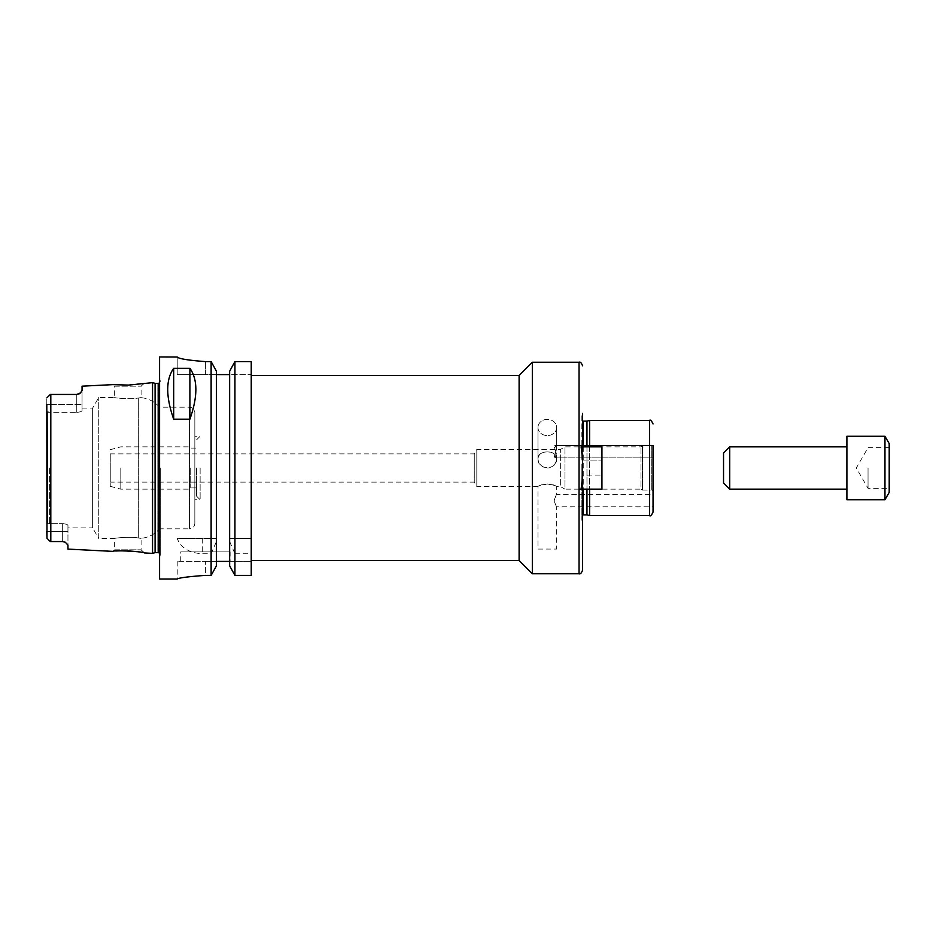 <?xml version="1.0" encoding="UTF-8"?>
<svg xmlns="http://www.w3.org/2000/svg" width="936" height="936" viewBox="0 0 936 936"><rect width="100%" height="100%" fill="white"/><g stroke="black" fill="none" stroke-linecap="round" stroke-linejoin="round"><path stroke-width="0.7" stroke-dasharray="4.68 3.51" d="M581.853 415.993L581.853 459.073L581.853 415.993L582.555 413.373L582.555 456.815L582.555 413.373L582.555 446.846L601.942 446.846L601.942 475.055L601.942 446.846L581.092 446.846L601.942 446.846L601.942 489.154L601.942 475.055L581.853 475.055L581.853 476.927L582.555 446.846L581.092 446.846C583.14 460.945 583.14 475.055 581.092 489.154L582.555 489.154L582.555 479.185L581.853 476.927L581.853 520.006L581.853 476.927L582.555 489.154L581.092 489.154L640.949 489.154L640.949 446.846L640.949 489.154L642.47 490.031L642.47 445.969L642.47 490.031L651.28 490.031L651.28 445.969L651.28 490.031L653.047 491.049L653.047 444.951L653.047 491.049M582.555 446.846L581.853 460.945L601.942 460.945L581.853 460.945L581.853 475.055L601.942 475.055L601.942 489.154L582.555 489.154L582.555 570.211M582.555 489.154L581.092 489.154M581.853 468L581.853 516.286L581.853 468M537.966 427.471A9.337 8.085 0 0 0 547.303 435.556A9.337 8.085 0 0 0 556.651 427.471A9.337 8.085 0 0 0 547.303 419.375A9.337 8.085 0 0 0 537.966 427.471A9.337 8.085 0 0 1 547.303 419.375A9.337 8.085 0 0 1 556.651 427.471A9.337 8.085 0 0 1 547.303 435.556A9.337 8.085 0 0 1 537.966 427.471L537.966 458.745C538.352 463.46 541.055 466.549 546.039 468L548.566 468C553.562 466.549 556.253 463.46 556.651 458.745C557.212 449.666 537.393 449.666 537.966 458.745L537.966 427.471M554.404 456.417L556.651 448.613L554.966 445.536L554.404 445.899L554.966 445.536L556.651 448.613L554.404 456.417L554.966 457.868L554.404 456.417M554.404 446.975L556.651 454.779L554.966 457.868L556.651 454.779L554.404 446.975M537.966 458.745C538.516 454.217 541.628 451.948 547.303 451.924C552.977 451.948 556.089 454.217 556.651 458.745C557.212 470.539 537.393 470.539 537.966 458.745M653.047 454.779L653.047 445.524L653.047 454.779M537.966 549.069L556.651 549.069L537.966 549.069L537.966 486.509C538.516 485.714 541.628 484.871 547.303 483.97C552.977 484.871 556.089 485.714 556.651 486.509C557.212 483.795 537.393 483.795 537.966 486.509L476.81 486.509L476.81 449.491L476.81 486.509L474.271 482.099L474.271 453.901L474.271 482.099L110.249 482.099L110.249 453.901L110.249 482.099M554.404 501.684C557.06 508.283 557.06 508.283 554.404 501.684C557.06 508.283 557.06 508.283 554.404 501.684L554.404 499.531C557.06 492.933 557.06 492.933 554.404 499.531C557.06 492.933 557.06 492.933 554.404 499.531L554.404 501.684M579.033 489.154L564.934 489.154L564.934 446.846L564.934 489.154L560.348 486.509L560.348 449.491L560.348 486.509L556.651 486.509L556.651 494.43L653.047 494.43L653.047 506.774L653.047 494.43L653.047 506.774L556.651 506.774L556.651 549.069M532.327 573.745L532.327 362.255M519.106 560.524L519.106 375.476M582.555 479.185L582.555 522.627L582.555 479.185M586.966 446.846L586.966 489.154M586.966 514.882L586.966 421.118M589.598 446.846L589.598 489.154M589.598 515.584L589.598 420.416M653.047 445.524L554.966 445.524L653.047 445.524L653.047 457.868L554.966 457.868L653.047 457.868M251.234 468L251.234 375.476L251.234 468M251.234 374.599L251.234 361.6L251.234 374.599L229.648 374.599L229.648 371.206L229.648 374.599L251.234 374.599M234.936 538.492L234.936 361.6L229.648 371.206L229.648 538.492L251.234 538.492L229.648 538.492L229.648 541.523L234.936 553.773L234.936 575.383L251.234 575.383L251.234 361.6M128.524 550.906L112.952 551.374L114.648 549.83L141.09 549.83L114.648 549.83L114.648 538.492L98.736 538.492L98.736 397.507L98.736 538.492L92.641 527.916L92.641 408.084L92.641 527.916L67.954 527.916L67.954 525.517L67.954 527.916M194.84 523.516L194.84 412.483L194.84 523.516C194.524 526.722 192.757 528.489 189.552 528.805L189.552 407.195L189.552 528.805L159.588 528.805L159.588 407.195L159.588 528.805C154.639 534.339 148.473 537.533 141.09 538.352L141.09 549.83L144.53 552.954L135.919 551.55M138.317 538.024C141.991 538.481 141.991 538.481 138.317 538.024C141.991 538.481 141.991 538.481 138.317 538.024C131.508 536.269 113.946 538.118 114.648 538.492C113.946 538.118 131.508 536.269 138.317 538.024C131.508 536.269 113.946 538.118 114.648 538.492C113.946 538.118 131.508 536.269 138.317 538.024L138.317 397.975C141.991 397.519 141.991 397.519 138.317 397.975C141.991 397.519 141.991 397.519 138.317 397.975C131.508 399.73 113.946 397.882 114.648 397.507C113.946 397.882 131.508 399.73 138.317 397.975C131.508 399.73 113.946 397.882 114.648 397.507C113.946 397.882 131.508 399.73 138.317 397.975L138.317 538.024M82.052 408.084L82.052 410.483C81.783 411.501 80.016 412.109 76.764 412.308C80.016 412.109 81.783 411.501 82.052 410.483L82.052 408.084L92.641 408.084L98.736 397.507L114.648 397.507L114.648 386.17L141.09 386.17L114.648 386.17L112.952 384.626M128.524 385.094L144.53 383.046L141.09 386.17L141.09 397.648C148.473 398.467 154.639 401.661 159.588 407.195L189.552 407.195C192.757 407.511 194.524 409.278 194.84 412.483M50.322 412.308L46.8 411.547L46.8 404.586L46.8 411.547L47.853 412.238L76.764 412.308L50.322 412.308L50.322 404.586L50.322 412.308M46.987 397.777L50.322 394.442L50.322 404.586L50.813 394.442L50.813 541.558L46.987 538.223M51.925 394.442L76.764 394.442A5.288 5.288 0 0 0 78.203 394.243A5.288 5.288 0 0 1 76.764 394.442L76.764 412.308L76.764 394.442L51.925 394.442L76.764 394.442M49.62 468L49.62 523.411L50.322 523.692L49.62 523.411L49.62 468M46.8 404.586L50.322 404.586L46.8 404.586L46.8 398.256L46.8 537.744L46.8 524.452L46.8 531.414L50.322 531.414L50.322 541.558L50.322 523.692L50.322 531.414L62.665 531.414L62.665 523.692L50.322 523.692L62.665 523.692C65.918 523.891 67.684 524.499 67.954 525.517C67.684 524.499 65.918 523.891 62.665 523.692L62.665 541.558L63.964 541.722M47.853 523.762L49.62 523.411L47.853 523.762L47.853 412.238L47.853 523.762L46.8 524.452L47.853 523.762M46.8 524.452L46.8 411.547L46.8 524.452M64.958 542.084A5.288 5.288 0 0 0 62.665 541.558L51.925 541.558L62.665 541.558A5.288 5.288 0 0 1 65.344 542.295L65.684 542.506M82.052 386.17L82.052 410.483L82.052 390.441L79.186 393.845A5.288 5.288 0 0 1 78.203 394.243A5.288 5.288 0 0 0 79.186 393.845M152.545 553.351L152.545 382.649M67.954 549.116L67.954 525.517L67.954 545.126L65.286 542.26M177.208 357.025L177.208 374.599L205.405 374.599L177.208 374.599L177.208 356.967M205.405 361.6L205.405 374.599L216.427 374.599L205.405 374.599L205.405 361.6L211.126 361.6L216.427 371.206L216.427 538.492L211.126 538.492L211.126 361.6M234.936 575.383L229.648 565.87L229.648 561.401L216.427 561.401L216.427 374.599L229.648 374.599L229.648 561.401L229.648 374.599M211.126 538.492L177.208 538.492C180.859 547.829 189.212 552.93 202.281 553.773L211.126 553.773L216.427 541.523L216.427 538.492L177.208 538.492M216.427 541.523L216.427 565.87L216.427 561.401L205.405 561.401L216.427 561.401L216.427 565.87L211.126 575.383L211.126 553.773M211.126 575.383L205.405 575.383C188.288 576.623 178.881 577.828 177.208 579.033C178.881 577.828 188.288 576.623 205.405 575.383L205.405 561.401L177.208 561.401L205.405 561.401L205.405 575.383M159.588 579.033L159.588 356.967M229.648 561.401L251.234 561.401L229.648 561.401L229.648 565.87L229.648 541.523M234.936 553.773L251.234 553.773M230.081 551.889L180.742 551.889L230.081 551.889L230.081 561.401L180.742 561.401L230.081 561.401M216.427 374.599L216.427 561.401M160.29 468L160.29 554.896L160.29 468M159.588 468L159.588 557.528L159.588 468M110.249 468L110.249 486.322L110.249 468M120.814 468L120.814 489.154L120.814 468M190.71 468L190.71 487.913L190.71 468M196.595 468L196.595 496.197L196.595 468M200.129 468L200.129 499.719L200.129 468M846.904 499.719L846.904 436.281M846.904 468L846.904 489.154L846.904 468M884.965 499.719L884.965 436.281M889.2 492.394L889.2 443.605M889.2 468L889.2 488.346L889.2 468M868.046 468L868.046 488.346L868.046 468M723.54 482.976L723.54 453.024M729.706 489.154L729.706 446.846M579.033 573.745L579.033 362.255M583.257 446.846L583.257 489.154M581.853 516.286L583.257 514.882L583.257 421.118L581.853 419.714M649.525 515.584L649.525 420.416M50.322 404.586L82.052 404.586L50.322 404.586M46.8 531.414L67.954 531.414L62.665 531.414L62.665 541.558M202.281 538.492L202.281 553.773M155.095 552.661L155.095 383.339M155.645 552.591L155.645 383.409M158.184 552.591L158.184 383.409M556.651 458.745L556.651 454.779L556.651 458.745M556.651 448.613L556.651 427.471L556.651 448.613M110.249 453.901L474.271 453.901L476.81 449.491L560.348 449.491L564.934 446.846L640.949 446.846L642.47 445.969L651.28 445.969L653.047 444.951M581.853 520.006L582.555 522.627M180.742 561.401L180.742 551.889M177.208 561.401L177.208 579.033M160.29 381.104L159.588 378.472M160.29 554.896L159.588 557.528M110.249 486.322L120.814 489.154L189.552 489.154L190.71 487.913L196.595 487.913M110.249 449.678L120.814 446.846L189.552 446.846L190.71 448.087L196.595 448.087M196.595 496.197L200.129 499.719L194.84 499.719M196.595 439.803L200.129 436.281L194.84 436.281M159.588 553.129L160.29 554.709M159.588 382.871L160.29 381.291M889.2 447.654L868.046 447.654L856.3 468L868.046 488.346L889.2 488.346"/><path stroke-width="1.4" d="M582.555 413.373L582.555 446.846M582.555 489.154L582.555 570.211C581.502 573.125 580.332 574.294 579.033 573.745L579.033 362.255C580.332 361.705 581.502 362.875 582.555 365.789M581.092 489.154C583.14 475.055 583.14 460.945 581.092 446.846L601.942 446.846L601.942 489.154L579.033 489.154M251.234 375.476L519.106 375.476L532.327 362.255L532.327 573.745L579.033 573.745M519.106 375.476L519.106 560.524L532.327 573.745M586.966 489.154L586.966 514.882L589.598 515.584L649.525 515.584C650.333 516.52 651.503 515.338 653.047 512.062L653.047 506.774M583.257 446.846L583.257 421.118L586.966 421.118L586.966 446.846M589.598 489.154L589.598 515.584M586.966 421.118L589.598 420.416L589.598 446.846M653.047 445.524L653.047 512.062M653.047 494.43L653.047 457.868M251.234 361.6L234.936 361.6L251.234 361.6L251.234 575.383L234.936 575.383L234.936 361.6L229.648 371.206L229.648 565.87L234.936 575.383M46.8 404.586L46.987 538.223L50.322 541.558L62.665 541.558L65.344 542.295L67.954 545.126L67.954 549.116L112.952 551.374C112.718 549.97 144.799 551.62 144.53 552.954L152.545 553.351L152.545 382.649L128.524 385.094L112.952 384.626L128.524 385.094M135.919 551.55L128.524 550.906M50.17 394.594L46.987 397.777M62.665 541.558L50.813 541.558L50.813 394.442L51.925 394.442L50.322 394.442M50.17 541.406L46.987 538.223L50.17 541.406M46.987 538.223L46.8 531.414M79.186 393.845A5.288 5.288 0 0 0 80.508 392.886A5.288 5.288 0 0 1 79.186 393.845L76.764 394.442L80.508 392.886L82.052 390.452L82.052 386.17L112.952 384.626M76.764 394.442L51.925 394.442M64.619 541.944L65.286 542.26M173.686 419.176C165.742 396.595 165.742 379.63 173.686 368.281L189.903 368.281C197.847 379.63 197.847 396.595 189.903 419.176L173.686 419.176L173.686 368.281M189.903 368.281L189.903 419.176M177.208 357.025C178.881 358.769 188.276 360.301 205.405 361.6C188.276 360.301 178.881 358.769 177.208 357.025L159.588 356.967L159.588 579.033L177.208 579.033M205.405 575.383C188.288 576.623 178.881 577.828 177.208 579.033C178.881 577.828 188.288 576.623 205.405 575.383L211.126 575.383L216.427 565.87L216.427 371.206L211.126 361.6L205.405 361.6M229.648 374.599L216.427 374.599M211.126 361.6L211.126 575.383M216.427 561.401L229.648 561.401M846.904 468L846.904 499.719L884.965 499.719L884.965 436.281L846.904 436.281L846.904 468M884.965 436.281L889.2 443.605L889.2 492.394L884.965 499.719M729.706 489.154L729.706 446.846L723.54 453.024L723.54 482.976L729.706 489.154L846.904 489.154M583.257 489.154L583.257 514.882L582.555 515.069M589.598 420.416L649.525 420.416L649.525 515.584M155.095 552.661L155.095 383.339L155.095 552.661L152.545 553.351M155.645 383.409L158.184 383.409L158.184 552.591L159.588 553.129M532.327 362.255L579.033 362.255M583.257 421.118L582.555 420.931M583.257 514.882L586.966 514.882M649.525 420.416C650.333 419.48 651.503 420.662 653.047 423.938M251.234 560.524L519.106 560.524M155.095 383.339L152.545 382.649M155.645 552.591L158.184 552.591M158.184 383.409L159.588 382.871M729.706 446.846L846.904 446.846"/></g></svg>
